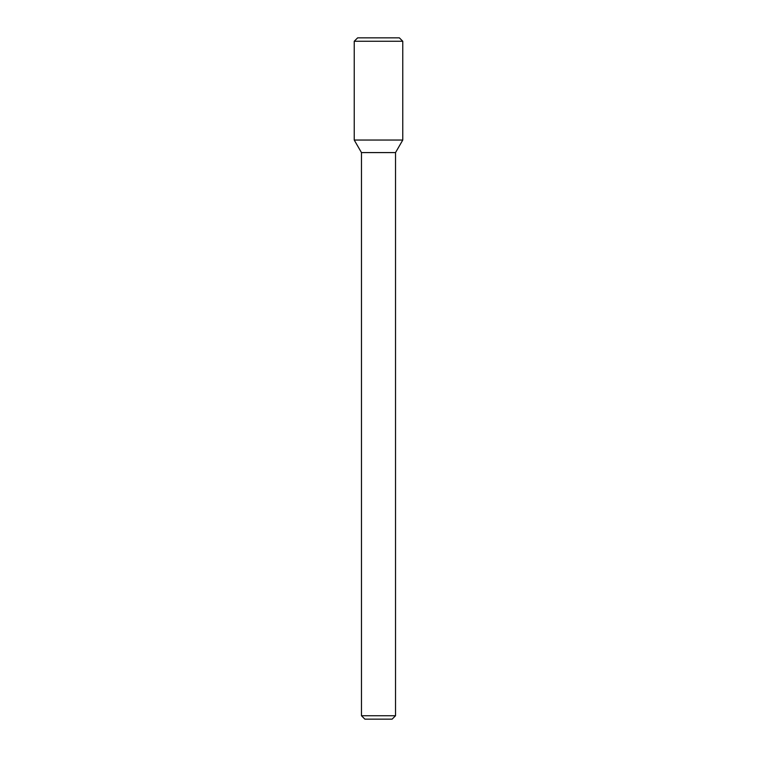 <?xml version="1.0" encoding="UTF-8"?>
<svg xmlns="http://www.w3.org/2000/svg" width="757" height="757" viewBox="0 0 757 757"><rect width="100%" height="100%" fill="white"/><g stroke="black" fill="none" stroke-linecap="round" stroke-linejoin="round"><path stroke-width="1.14" d="M378.5 140.045L402.771 140.045L402.771 41.257L354.229 41.257L354.229 140.045L402.771 140.045L395.533 152.583L361.468 152.583L354.229 140.045L378.5 140.045M395.533 715.744L392.126 719.15L364.874 719.15L361.468 715.744L395.533 715.744L395.533 152.583M354.229 41.257L357.635 37.85L399.365 37.85L402.771 41.257M361.468 715.744L361.468 152.583"/></g></svg>
